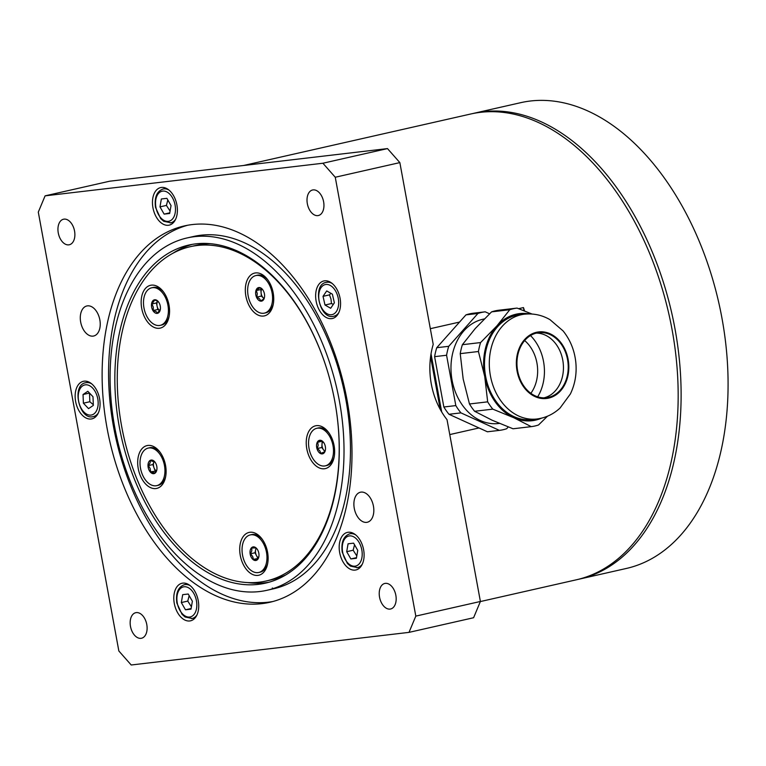 <?xml version="1.0" encoding="UTF-8"?>
<svg xmlns="http://www.w3.org/2000/svg" width="766" height="766" viewBox="0 0 766 766"><rect width="100%" height="100%" fill="white"/><g stroke="black" fill="none" stroke-linecap="round" stroke-linejoin="round"><path stroke-width="1.15" d="M45.098 195.847L38.3 212.105L118.845 650.985L131.206 664.993L409.006 632.371L473.599 617.731L480.397 601.473L447.028 419.682A69.333 54.06 -96.7 0 1 433.211 344.394L399.852 162.603L387.491 148.594L109.691 181.207L45.098 195.847L322.907 163.235L335.259 177.243L399.852 162.603M430.588 356.774L440.259 409.437M188.177 584.305A19.255 12.017 77.2 0 1 198.672 604.135A19.255 12.017 77.2 0 1 190.523 620.824A19.255 12.017 77.2 0 1 184.347 619.78A19.255 12.017 77.2 0 1 173.853 599.941A19.255 12.017 77.2 0 1 182.002 583.261A19.255 12.017 77.2 0 1 188.177 584.305M387.491 148.594L322.907 163.235M480.397 601.473L415.814 616.113L335.259 177.243M415.814 616.113L409.006 632.371M107.077 428.194A192.975 120.396 77.2 0 1 184.395 225.913A192.975 120.396 77.2 0 1 344.47 387.491A192.975 120.396 77.2 0 1 269.718 602.306A192.975 120.396 77.2 0 1 107.077 428.194M130.488 626.425A13.099 8.167 77.2 0 1 135.735 612.695A13.099 8.167 77.2 0 1 146.603 623.658A13.099 8.167 77.2 0 1 141.528 638.241A13.099 8.167 77.2 0 1 130.488 626.425M379.553 597.183A13.099 8.167 77.2 0 1 384.8 583.453A13.099 8.167 77.2 0 1 395.668 594.426A13.099 8.167 77.2 0 1 390.593 608.999A13.099 8.167 77.2 0 1 379.553 597.183M307.338 203.708A13.099 8.167 77.2 0 1 312.585 189.987A13.099 8.167 77.2 0 1 323.444 200.951A13.099 8.167 77.2 0 1 318.378 215.524A13.099 8.167 77.2 0 1 307.338 203.708M58.273 232.95A13.099 8.167 77.2 0 1 63.521 219.22A13.099 8.167 77.2 0 1 74.379 230.193A13.099 8.167 77.2 0 1 69.313 244.766A13.099 8.167 77.2 0 1 58.273 232.95M354.275 508.356A15.406 9.613 77.2 0 1 360.451 492.212A15.406 9.613 77.2 0 1 373.435 506.115A15.406 9.613 77.2 0 1 367.259 522.259A15.406 9.613 77.2 0 1 354.275 508.356M80.679 322.113A15.406 9.613 77.2 0 1 86.855 305.96A15.406 9.613 77.2 0 1 99.839 319.862A15.406 9.613 77.2 0 1 93.663 336.015A15.406 9.613 77.2 0 1 80.679 322.113M75.633 401.499A19.255 12.017 77.2 0 1 83.341 381.315A19.255 12.017 77.2 0 1 99.58 398.684A19.255 12.017 77.2 0 1 91.863 418.878A19.255 12.017 77.2 0 1 75.633 401.499M157.92 188.8A19.255 12.017 77.2 0 1 160.669 187.574A19.255 12.017 77.2 0 1 176.027 201.401A19.255 12.017 77.2 0 1 171.929 223.911A19.255 12.017 77.2 0 1 169.181 225.137A19.255 12.017 77.2 0 1 153.822 211.311A19.255 12.017 77.2 0 1 157.92 188.8M335.757 287.47A19.255 12.017 77.2 0 1 340.42 306.486A19.255 12.017 77.2 0 1 332.367 318.512A19.255 12.017 77.2 0 1 320.456 311.992A19.255 12.017 77.2 0 1 315.793 292.976A19.255 12.017 77.2 0 1 323.846 280.95A19.255 12.017 77.2 0 1 335.757 287.47M363.371 561.162A19.255 12.017 77.2 0 1 355.903 569.961A19.255 12.017 77.2 0 1 342.833 561.545A19.255 12.017 77.2 0 1 339.913 541.198A19.255 12.017 77.2 0 1 347.381 532.399A19.255 12.017 77.2 0 1 360.451 540.806A19.255 12.017 77.2 0 1 363.371 561.162M266.989 590.289L273.452 588.824A180.652 112.698 -102.8 0 0 343.427 387.73A180.652 112.698 -102.8 0 0 193.578 236.474L187.115 237.939A180.652 112.698 -102.8 0 0 114.737 427.294A180.652 112.698 -102.8 0 0 266.989 590.289A180.652 112.698 -102.8 0 0 336.973 389.195A180.652 112.698 -102.8 0 0 187.115 237.939M187.641 225.252A192.975 120.396 -102.8 0 0 113.531 426.739A192.975 120.396 -102.8 0 0 272.935 601.511M192.276 244.364A173.327 108.14 -102.8 0 0 172.905 253.268M247.562 582.581A173.327 108.14 -102.8 0 0 265.352 582.763A173.327 108.14 -102.8 0 0 268.876 582.256M258.305 584.362A173.327 108.14 77.2 0 1 120.386 432.397A173.327 108.14 77.2 0 1 188.733 245.072A173.327 108.14 77.2 0 1 195.809 243.856A173.327 108.14 77.2 0 1 333.727 395.821A173.327 108.14 77.2 0 1 265.371 583.156A173.327 108.14 77.2 0 1 258.305 584.362M577.823 579.45A238.81 148.987 -102.8 0 0 579.297 579.125A238.81 148.987 -102.8 0 0 673.477 321.031A238.81 148.987 -102.8 0 0 483.451 111.654A238.81 148.987 -102.8 0 0 473.704 113.33A238.81 148.987 -102.8 0 0 472.239 113.674M579.297 579.125L626.272 568.477A238.81 148.987 -102.8 0 0 720.442 310.383A238.81 148.987 -102.8 0 0 530.417 101.007A238.81 148.987 -102.8 0 0 520.679 102.682L473.704 113.33M254.705 312.873A21.955 13.702 77.2 0 1 246.154 283.104A21.955 13.702 77.2 0 1 264.347 276.095A21.955 13.702 77.2 0 1 267.267 279.169A21.955 13.702 77.2 0 1 273.117 304.964A21.955 13.702 77.2 0 1 254.705 312.873M306.237 442.068A21.955 13.702 77.2 0 1 313.859 426.384A21.955 13.702 77.2 0 1 328.183 431.9A21.955 13.702 77.2 0 1 334.646 452.352A21.955 13.702 77.2 0 1 334.024 457.685A21.955 13.702 77.2 0 1 318.11 467.346A21.955 13.702 77.2 0 1 306.237 442.068M249.965 532.265A21.955 13.702 77.2 0 1 261.666 538.517A21.955 13.702 77.2 0 1 267.506 564.312A21.955 13.702 77.2 0 1 257.883 575.4A21.955 13.702 77.2 0 1 240.275 555.436A21.955 13.702 77.2 0 1 249.965 532.265M163.656 458.805A21.955 13.702 77.2 0 1 165.485 477.477A21.955 13.702 77.2 0 1 154.014 488.584A21.955 13.702 77.2 0 1 140.14 475.188A21.955 13.702 77.2 0 1 141.748 449A21.955 13.702 77.2 0 1 159.634 451.681A21.955 13.702 77.2 0 1 163.656 458.805M166.586 323.214A21.955 13.702 77.2 0 1 146.641 320.686A21.955 13.702 77.2 0 1 144.132 290.209A21.955 13.702 77.2 0 1 163.101 291.396A21.955 13.702 77.2 0 1 168.951 317.191A21.955 13.702 77.2 0 1 166.586 323.214M334.78 401.24A171.402 106.934 77.2 0 1 266.128 581.011A171.402 106.934 77.2 0 1 138.541 482.915A171.402 106.934 77.2 0 1 140.59 284.99A171.402 106.934 77.2 0 1 190.332 246.681A171.402 106.934 77.2 0 1 329.801 379.266M190.332 246.681L196.201 245.35A171.402 106.934 77.2 0 1 210.468 243.693M285.574 575.027A171.402 106.934 77.2 0 1 271.997 579.68L266.128 581.011M258.965 556.24L257.654 559.276L253.45 559.41L258.161 558.385M253.45 559.41L252.656 556.442L250.501 553.789L251.813 550.754L251.755 548.025L255.968 547.901L257.137 549.107M256.304 548.217A5.774 3.6 -102.8 0 0 255.624 549.892A5.774 3.6 -102.8 0 0 256.476 555.58A5.774 3.6 -102.8 0 0 258.429 557.83M256.045 547.968L255.001 552.765L257.95 558.385M250.501 553.789L255.001 552.765M258.803 556.997A6.932 4.328 77.2 0 1 258.803 557.006A6.932 4.328 77.2 0 1 253.201 559.678A6.932 4.328 77.2 0 1 250.214 550.4A6.932 4.328 77.2 0 1 256.955 548.858A6.932 4.328 77.2 0 1 258.803 556.997M250.252 534.917A19.255 12.017 77.2 0 1 258.142 537.081A19.255 12.017 77.2 0 1 266.97 557.121A19.255 12.017 77.2 0 1 258.764 572.48A19.255 12.017 77.2 0 1 250.875 570.316A19.255 12.017 77.2 0 1 242.046 550.275A19.255 12.017 77.2 0 1 250.252 534.917L251.717 534.582A19.255 12.017 77.2 0 1 259.607 536.755A19.255 12.017 77.2 0 1 262.221 539.264M267.688 563.393A19.255 12.017 77.2 0 1 260.239 572.145L258.764 572.48M83.034 394.519L87.831 391.292L92.992 396.731L93.347 405.396L88.55 408.632L83.389 403.194L83.034 394.519L89.498 393.054L89.852 401.729L93.318 404.726M89.852 401.729L83.389 403.194M169.659 213.465L164.135 214.116L159.979 206.868L161.358 198.978L166.883 198.337L171.038 205.575L169.659 213.465M169.774 212.833L164.135 214.116M159.979 206.868L166.433 205.412L170.081 211.1M167.821 199.964L166.433 205.412M332.387 294.182L334.369 302.857L330.673 308.267L324.995 305.012L323.022 296.337L326.718 290.927L332.387 294.182M330.883 293.321L329.485 294.872L323.022 296.337M329.485 294.872L330.989 299.094L331.458 303.547L324.995 305.012M331.458 303.547L333.363 304.322M356.382 558.29L350.857 558.931L346.701 551.692L348.07 543.803L353.605 543.151L357.76 550.39L356.382 558.29M356.496 557.658L350.857 558.931M346.701 551.692L353.155 550.227L356.793 555.915M354.543 544.789L353.155 550.227M191.002 609.152L185.477 609.793L181.322 602.555L182.701 594.665L188.225 594.014L192.381 601.253L191.002 609.152M191.117 608.52L185.477 609.793M181.322 602.555L187.775 601.09L191.414 606.787M189.164 595.651L187.775 601.09M156.848 469.797L154.914 473.024L150.596 471.789L156.283 471.109M150.596 471.789L150.165 468.533L148.365 465.584L152.865 464.56L155.086 470.774M148.365 465.584L150.088 462.942L150.452 460.615L155.019 462.147M154.234 461.448A5.774 3.6 -102.8 0 0 153.909 462.08A5.774 3.6 -102.8 0 0 153.976 467.662A5.774 3.6 -102.8 0 0 156.36 470.975M154.186 461.419L152.865 464.56M152.568 473.57A6.932 4.328 77.2 0 1 147.991 465.575A6.932 4.328 77.2 0 1 152.396 460.155A6.932 4.328 77.2 0 1 154.924 462.032A6.932 4.328 77.2 0 1 156.771 470.171A6.932 4.328 77.2 0 1 152.568 473.57M148.221 448.081A19.255 12.017 77.2 0 1 164.949 470.439A19.255 12.017 77.2 0 1 156.743 485.644A19.255 12.017 77.2 0 1 140.015 463.296A19.255 12.017 77.2 0 1 148.221 448.081L149.696 447.746A19.255 12.017 77.2 0 1 160.199 452.428M165.667 476.557A19.255 12.017 77.2 0 1 158.208 485.318L156.743 485.644M160.391 309.081L157.557 313.055L156.12 311.618L153.315 310.498L153.296 307.089L151.907 303.978L156.408 302.963L157.815 309.483L159.807 310.68A5.774 3.6 -102.8 0 1 157.107 306.218A5.774 3.6 -102.8 0 1 157.662 301.21L156.408 302.963M153.315 310.498L157.815 309.483M151.907 303.978L154.732 300.013L157.537 301.134L158.974 302.56M151.706 307.425A6.932 4.328 77.2 0 1 153.181 300.444A6.932 4.328 77.2 0 1 158.39 301.737A6.932 4.328 77.2 0 1 160.19 305.73A6.932 4.328 77.2 0 1 160.238 309.885A6.932 4.328 77.2 0 1 156.025 313.284A6.932 4.328 77.2 0 1 151.706 307.425M151.687 287.796A19.255 12.017 77.2 0 1 151.879 287.757A19.255 12.017 77.2 0 1 167.697 304.064A19.255 12.017 77.2 0 1 160.209 325.358A19.255 12.017 77.2 0 1 160.017 325.397A19.255 12.017 77.2 0 1 144.2 309.081A19.255 12.017 77.2 0 1 151.687 287.796L153.162 287.461A19.255 12.017 77.2 0 1 153.344 287.422A19.255 12.017 77.2 0 1 163.665 292.143M169.133 316.272A19.255 12.017 77.2 0 1 161.674 325.023A19.255 12.017 77.2 0 1 161.492 325.062M264.442 297.486L263.245 299.295L260.842 300.846L259.54 298.817L256.869 297.093L257.28 293.665L256.332 290.544L259.779 287.757L262.795 289.826M256.332 290.544L260.833 289.529L261.369 296.078L263.992 298.558M261.675 288.849L260.833 289.529M256.869 297.093L261.369 296.078M261.838 288.964A5.774 3.6 -102.8 0 0 261.101 292.804A5.774 3.6 -102.8 0 0 263.351 297.955A5.774 3.6 -102.8 0 0 264.05 298.491M257.405 288.169A6.932 4.328 77.2 0 1 262.556 289.51A6.932 4.328 77.2 0 1 264.404 297.658A6.932 4.328 77.2 0 1 262.824 300.531A6.932 4.328 77.2 0 1 256.533 297.246A6.932 4.328 77.2 0 1 257.405 288.169M273.299 304.045A19.255 12.017 77.2 0 1 265.84 312.796L264.375 313.131A19.255 12.017 77.2 0 1 250.166 302.407A19.255 12.017 77.2 0 1 255.854 275.569A19.255 12.017 77.2 0 1 270.063 286.283A19.255 12.017 77.2 0 1 264.375 313.131M255.854 275.569L257.328 275.233A19.255 12.017 77.2 0 1 267.832 279.916M325.387 450.063L324.765 451.825L320.858 453.319L319.767 450.772L317.315 448.531L318.187 445.228L317.689 442.241L321.596 440.747L324.047 442.987M317.689 442.241L322.189 441.216L321.816 447.507L323.587 449.901A5.774 3.6 -102.8 0 0 325.004 451.251M317.315 448.531L321.816 447.507M322.783 441.647A5.774 3.6 -102.8 0 0 321.998 444.366A5.774 3.6 -102.8 0 0 323.587 449.901L324.851 451.624M323.597 442.403A6.932 4.328 77.2 0 1 325.32 450.389A6.932 4.328 77.2 0 1 318.455 451.749A6.932 4.328 77.2 0 1 317.306 442.174A6.932 4.328 77.2 0 1 323.472 442.241A6.932 4.328 77.2 0 1 323.597 442.403M334.215 456.775A19.255 12.017 77.2 0 1 332.722 460.586A19.255 12.017 77.2 0 1 326.756 465.527L325.282 465.862A19.255 12.017 77.2 0 1 311.14 455.272A19.255 12.017 77.2 0 1 310.805 433.24A19.255 12.017 77.2 0 1 316.77 428.299A19.255 12.017 77.2 0 1 330.922 438.88A19.255 12.017 77.2 0 1 331.247 460.921A19.255 12.017 77.2 0 1 325.282 465.862M316.77 428.299L318.235 427.964A19.255 12.017 77.2 0 1 328.738 432.646M441.695 411.945L431.028 353.844M272.303 588.01A7.708 4.807 77.2 0 1 273.433 588.824M518.639 308.669L523.456 307.578L524.03 310.757M430.329 328.691L459.571 322.065M478.999 427.955L449.766 434.581M523.456 307.578A238.81 148.987 77.2 0 1 524.576 310.967M480.359 601.559L576.358 579.795A238.81 148.987 -102.8 0 0 672.041 329.466A238.81 148.987 -102.8 0 0 470.764 113.99L243.665 165.475M531.977 419.577A52.768 41.153 -96.7 0 1 485.251 374.124A52.768 41.153 -96.7 0 1 516.313 315.333A52.768 41.153 -96.7 0 1 519.674 314.759L524.461 314.194A52.768 41.153 83.3 0 0 521.11 314.769A52.768 41.153 83.3 0 0 490.403 375.723A52.768 41.153 83.3 0 0 536.774 419.012L531.977 419.577M548.494 397.353A32.737 25.527 -96.7 0 1 546.407 397.717A32.737 25.527 -96.7 0 1 517.414 369.518A32.737 25.527 -96.7 0 1 536.688 333.038A32.737 25.527 -96.7 0 1 538.776 332.683A32.737 25.527 -96.7 0 1 567.769 360.872A32.737 25.527 -96.7 0 1 548.494 397.353M489.551 313.801L485.213 311.819L473.235 313.227A59.7 46.554 -96.7 0 0 465.958 314.874L477.936 313.466L448.732 346.309L436.754 347.707L465.958 314.874M446.578 355.252L455.818 405.587L443.849 406.995L434.609 356.659L446.578 355.252A59.7 46.554 -96.7 0 1 448.732 346.309M460.95 412.884L499.394 430.377L487.415 431.785L448.972 414.282L460.95 412.884A59.7 46.554 -96.7 0 1 455.818 405.587M499.394 430.377A59.7 46.554 -96.7 0 0 506.671 428.73L508.251 426.959M532.044 314.031L517.06 308.085L498.858 310.22A59.7 46.554 -96.7 0 0 491.58 311.867L509.783 309.732L496.856 325.952L480.579 342.565L462.377 344.7L475.303 328.48L491.58 311.867M478.434 351.508L484.725 376.479L487.674 401.844L469.472 403.979L463.171 379.007L460.232 353.643L478.434 351.508A59.7 46.554 -96.7 0 1 480.579 342.565M492.797 409.14L513.699 417.69L531.24 426.643L513.038 428.778L492.145 420.228L474.594 411.275L492.797 409.14A59.7 46.554 -96.7 0 1 487.674 401.844M531.24 426.643A59.7 46.554 -96.7 0 0 538.517 424.986L547.489 416.197M474.594 411.275A59.7 46.554 -96.7 0 1 469.472 403.979M460.232 353.643A59.7 46.554 -96.7 0 1 462.377 344.7M541.591 418.14A53.926 42.053 -96.7 0 1 513.699 417.69A53.926 42.053 -96.7 0 1 484.725 376.479A53.926 42.053 -96.7 0 1 496.856 325.952A53.926 42.053 -96.7 0 1 529.354 313.926M448.972 414.282A59.7 46.554 -96.7 0 1 443.849 406.995M434.609 356.659A59.7 46.554 -96.7 0 1 436.754 347.707M509.783 309.732A59.7 46.554 -96.7 0 1 517.06 308.085M499.413 423.397L498.455 423.512A52.768 41.153 -96.7 0 1 451.72 378.069A52.768 41.153 -96.7 0 1 482.791 319.269A52.768 41.153 -96.7 0 1 484.284 318.962M477.936 313.466A59.7 46.554 -96.7 0 1 485.213 311.819M524.662 340.564A34.662 27.03 -96.7 0 1 530.857 393.312M530.484 335.565A43.336 33.79 -96.7 0 1 537.675 396.826M536.401 333.105A32.737 25.527 -96.7 0 1 563.163 362.778A32.737 25.527 -96.7 0 1 543.994 397.851M91.671 383.823A17.331 10.81 -102.8 0 0 85.83 382.722C71.018 384.666 79.291 421.156 93.49 416.532A17.331 10.81 -102.8 0 0 95.855 415.498A17.331 10.81 -102.8 0 0 98.287 413.018M96.506 394.366A15.406 9.613 77.2 0 1 93.701 414.071A15.406 9.613 77.2 0 1 79.875 405.549A15.406 9.613 77.2 0 1 82.68 385.853A15.406 9.613 77.2 0 1 96.506 394.366M170.1 222.916A17.331 10.81 -102.8 0 0 170.808 222.791A17.331 10.81 -102.8 0 0 175.606 219.277M168.989 190.092A17.331 10.81 -102.8 0 0 163.857 188.867A17.331 10.81 -102.8 0 0 163.148 188.991C156.819 191.203 154.272 197.331 155.508 207.366L160.649 218.578L163.713 221.288L170.808 222.791L173.863 222.102M155.929 207.347A15.406 9.613 77.2 0 1 162.727 191.088A15.406 9.613 77.2 0 1 175.088 205.096A15.406 9.613 77.2 0 1 168.29 221.355A15.406 9.613 77.2 0 1 155.929 207.347M332.176 283.468A17.331 10.81 -102.8 0 0 326.326 282.357C311.523 284.31 319.795 320.801 333.995 316.166A17.331 10.81 -102.8 0 0 334.014 316.166A17.331 10.81 -102.8 0 0 338.792 312.652M332.118 314.625A15.406 9.613 77.2 0 1 319.326 301.747A15.406 9.613 77.2 0 1 325.272 284.579A15.406 9.613 77.2 0 1 338.065 297.447A15.406 9.613 77.2 0 1 332.118 314.625M356.822 567.74A17.331 10.81 -102.8 0 0 357.53 567.616A17.331 10.81 -102.8 0 0 362.328 564.102M355.711 534.907A17.331 10.81 -102.8 0 0 350.569 533.682A17.331 10.81 -102.8 0 0 349.861 533.806C343.541 536.028 340.994 542.156 342.22 552.181L347.371 563.393L350.435 566.112L357.53 567.616L360.585 566.926M342.651 552.171A15.406 9.613 77.2 0 1 349.449 535.913A15.406 9.613 77.2 0 1 361.811 549.921A15.406 9.613 77.2 0 1 355.003 566.179A15.406 9.613 77.2 0 1 342.651 552.171M191.443 618.602A17.331 10.81 -102.8 0 0 192.151 618.478A17.331 10.81 -102.8 0 0 196.948 614.964M190.332 585.77A17.331 10.81 -102.8 0 0 185.19 584.544A17.331 10.81 -102.8 0 0 184.491 584.669C178.162 586.89 175.615 593.018 176.841 603.043L181.992 614.255L185.056 616.975L192.151 618.478L195.206 617.789M177.272 603.034A15.406 9.613 77.2 0 1 184.07 586.775A15.406 9.613 77.2 0 1 196.431 600.783A15.406 9.613 77.2 0 1 189.633 617.042A15.406 9.613 77.2 0 1 177.272 603.034M517.05 370.983A33.513 26.13 -96.7 0 1 536.554 332.281A33.513 26.13 -96.7 0 1 568.133 359.407A33.513 26.13 -96.7 0 1 548.638 398.109A33.513 26.13 -96.7 0 1 517.05 370.983M93.49 416.532L96.545 415.842M85.83 382.722L88.875 382.033M163.148 188.991L166.193 188.292M333.995 316.166L337.05 315.477M326.326 282.357L329.38 281.668M349.861 533.806L352.915 533.117M184.491 584.669L187.536 583.979M160.209 325.358L161.674 325.023M524.461 314.194C533.471 313.237 541.974 315.056 549.959 319.642L563.096 330.922C570.268 339.884 574.5 350.292 575.793 362.136C576.922 373.463 575.122 384.063 570.392 393.954L560.042 408.058C553.378 414.224 545.622 417.882 536.774 419.012"/></g></svg>
